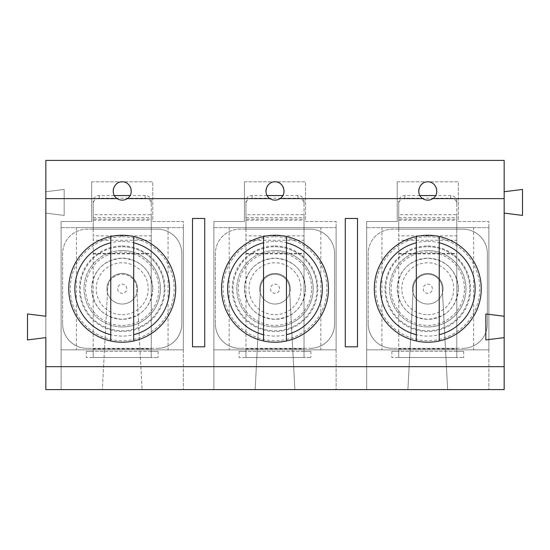 <?xml version="1.0" encoding="UTF-8"?>
<svg xmlns="http://www.w3.org/2000/svg" width="550" height="550" viewBox="0 0 550 550"><rect width="100%" height="100%" fill="white"/><g stroke="black" fill="none" stroke-linecap="round" stroke-linejoin="round"><path stroke-width="0.41" stroke-dasharray="2.75 2.06" d="M504.164 191.737L504.164 389.586L447.638 389.586L442.269 287.987A14.513 14.513 0 0 0 427.776 274.237A14.513 14.513 0 0 0 413.284 287.987L407.914 389.586L294.862 389.586L289.493 287.987A14.513 14.513 0 0 0 275 274.237A14.513 14.513 0 0 0 260.507 287.987L255.138 389.586L142.086 389.586L136.716 287.987A14.513 14.513 0 0 0 122.224 274.237A14.513 14.513 0 0 0 107.731 287.987L102.362 389.586L45.836 389.586L45.836 191.737L64.164 189.447L64.164 215.414L45.836 213.125L64.164 215.414L64.164 189.447L45.836 191.737L45.836 160.414L504.164 160.414L504.164 191.737L522.5 189.447L522.5 215.414L504.164 213.125M122.224 245.974A42.776 42.776 0 0 1 159.266 310.138A42.776 42.776 0 0 1 85.174 310.138A42.776 42.776 0 0 1 122.224 245.974M91.664 181.803L152.776 181.803L152.776 221.526L183.336 221.526L183.336 389.586L142.086 389.586L136.716 287.987A14.513 14.513 0 0 0 122.224 274.237A14.513 14.513 0 0 0 107.731 287.987L102.362 389.586L61.112 389.586L183.336 389.586L183.336 221.526L152.776 221.526L152.776 181.803L91.664 181.803L91.664 221.526L61.112 221.526L61.112 389.586L61.112 221.526L91.664 221.526L91.664 181.803M122.224 181.803A9.164 9.164 0 0 1 130.996 193.621A9.164 9.164 0 0 1 117.157 198.612A9.164 9.164 0 0 1 122.224 181.803M255.138 389.586L336.112 389.586L294.862 389.586L289.493 287.987A14.513 14.513 0 0 0 275 274.237A14.513 14.513 0 0 0 260.507 287.987L255.138 389.586M407.914 389.586L488.888 389.586L447.638 389.586L442.269 287.987A14.513 14.513 0 0 0 427.776 274.237A14.513 14.513 0 0 0 413.284 287.987L407.914 389.586M175.697 288.75A53.474 53.474 0 0 1 95.487 335.06A53.474 53.474 0 0 1 95.487 242.44A53.474 53.474 0 0 1 175.697 288.75M122.224 236.803A51.948 51.948 0 0 1 167.207 314.724A51.948 51.948 0 0 1 77.234 314.724A51.948 51.948 0 0 1 122.224 236.803M275 245.974A42.776 42.776 0 0 1 312.049 310.138A42.776 42.776 0 0 1 237.951 310.138A42.776 42.776 0 0 1 275 245.974M244.447 181.803L305.553 181.803L305.553 221.526L336.112 221.526L336.112 389.586L336.112 221.526L305.553 221.526L305.553 181.803L244.447 181.803L244.447 221.526L213.888 221.526L213.888 389.586L213.888 221.526L244.447 221.526L244.447 181.803M275 181.803A9.164 9.164 0 0 1 283.779 193.621A9.164 9.164 0 0 1 269.933 198.612A9.164 9.164 0 0 1 275 181.803M328.474 288.75A53.474 53.474 0 0 1 248.263 335.06A53.474 53.474 0 0 1 248.263 242.44A53.474 53.474 0 0 1 328.474 288.75M275 236.803A51.948 51.948 0 0 1 319.983 314.724A51.948 51.948 0 0 1 230.017 314.724A51.948 51.948 0 0 1 275 236.803M427.776 245.974A42.776 42.776 0 0 1 464.826 310.138A42.776 42.776 0 0 1 390.734 310.138A42.776 42.776 0 0 1 427.776 245.974M397.224 181.803L458.336 181.803L458.336 221.526L488.888 221.526L488.888 389.586L488.888 221.526L458.336 221.526L458.336 181.803L397.224 181.803L397.224 221.526L366.664 221.526L366.664 389.586L366.664 221.526L397.224 221.526L397.224 181.803M427.776 181.803A9.164 9.164 0 0 1 432.843 198.612A9.164 9.164 0 0 1 419.004 193.621A9.164 9.164 0 0 1 427.776 181.803M481.25 288.75A53.474 53.474 0 0 1 401.039 335.06A53.474 53.474 0 0 1 401.039 242.44A53.474 53.474 0 0 1 481.25 288.75M427.776 236.803A51.948 51.948 0 0 1 472.766 314.724A51.948 51.948 0 0 1 382.793 314.724A51.948 51.948 0 0 1 427.776 236.803M45.836 316.25L45.836 337.638L27.5 339.928L27.5 313.961L45.836 316.25M345.276 346.803L345.276 218.474L357.5 218.474L357.5 346.803L345.276 346.803M192.5 346.803L192.5 218.474L204.724 218.474L204.724 346.803L192.5 346.803M504.164 316.25L485.836 313.961L485.836 339.928L504.164 337.638M464.447 288.75A36.664 36.664 0 0 0 409.447 256.994A36.664 36.664 0 0 0 409.447 320.506A36.664 36.664 0 0 0 464.447 288.75M366.664 227.638L488.888 227.638L366.664 227.638L366.664 349.862L488.888 349.862L488.888 227.638L488.888 349.862L366.664 349.862L366.664 227.638M473.612 349.862L381.947 349.862L473.612 349.862L473.612 227.638L381.947 227.638L473.612 227.638M458.336 288.75C456.644 270.236 446.511 260.047 427.934 258.197C409.221 259.916 398.984 270.057 397.224 288.599C398.832 307.202 408.98 317.439 427.666 319.303C446.414 317.549 456.638 307.361 458.336 288.75A30.552 30.552 0 0 0 412.5 262.288A30.552 30.552 0 0 0 412.5 315.212A30.552 30.552 0 0 0 458.336 288.75M412.5 288.75A15.276 15.276 0 0 1 427.776 273.474A15.276 15.276 0 0 1 443.053 288.75A15.276 15.276 0 0 1 427.776 304.026A15.276 15.276 0 0 1 412.5 288.75M443.053 288.75A15.276 15.276 0 0 0 420.138 275.516A15.276 15.276 0 0 0 420.138 301.984A15.276 15.276 0 0 0 443.053 288.75M432.362 288.75A4.586 4.586 0 0 0 425.487 284.783A4.586 4.586 0 0 0 425.487 292.717A4.586 4.586 0 0 0 432.362 288.75M398.75 214.72L398.75 235.854L456.803 235.854L456.803 214.72L398.75 214.72L398.75 219.134L456.803 219.134L456.803 351.388L456.803 348.336L462.914 348.336L456.803 348.336L456.803 357.5L463.678 357.5L398.75 357.5L398.75 348.336L456.803 348.336L392.638 348.336L398.75 348.336L398.75 351.388L463.678 351.388L456.803 351.388L456.803 357.5L391.875 357.5L398.75 357.5L398.75 235.854M398.75 219.134L398.75 240.268L456.803 240.268M456.803 219.134L456.803 214.72M419.842 195.553L404.862 195.553A6.112 5.5 0 0 0 398.75 201.053L398.75 229.164L392.638 229.164A24.448 24.448 0 0 0 368.197 253.612L368.197 323.888L368.197 253.612A24.448 24.448 0 0 1 392.638 229.164L462.914 229.164A24.448 24.448 0 0 1 487.362 253.612L487.362 323.888L487.362 253.612A24.448 24.448 0 0 0 462.914 229.164L456.803 229.164L456.803 201.053A6.112 5.5 0 0 0 450.697 195.553L435.717 195.553M368.197 323.888A24.448 24.448 0 0 0 392.638 348.336A24.448 24.448 0 0 1 368.197 323.888M462.914 348.336A24.448 24.448 0 0 0 487.362 323.888A24.448 24.448 0 0 1 462.914 348.336M427.776 246.737A42.013 42.013 0 0 1 469.789 288.75A42.013 42.013 0 0 1 427.776 330.763A42.013 42.013 0 0 1 385.763 288.75A42.013 42.013 0 0 1 427.776 246.737M469.789 288.75A42.013 42.013 0 0 0 406.773 252.367A42.013 42.013 0 0 0 406.773 325.132A42.013 42.013 0 0 0 469.789 288.75M398.75 348.92L456.803 348.92L456.803 235.854M456.803 348.92L456.803 357.5L456.803 351.388L391.875 351.388L398.75 351.388L398.75 240.268M404.862 195.553L404.862 198.22L450.697 198.22L450.697 195.553M456.803 201.053L456.803 203.72A6.112 5.5 0 0 0 450.697 198.22M456.803 203.72L456.803 229.164L398.75 229.164L398.75 201.053M404.862 198.22A6.112 5.5 0 0 0 398.75 203.72M398.75 351.388L398.75 357.5L398.75 351.388M391.875 351.388L391.875 357.5L391.875 351.388M463.678 351.388L463.678 357.5L463.678 351.388M427.776 235.276A53.474 53.474 0 0 1 474.086 315.487A53.474 53.474 0 0 1 381.466 315.487A53.474 53.474 0 0 1 439.237 236.521A53.474 53.474 0 0 1 439.237 340.979A53.474 53.474 0 0 1 374.303 288.75A53.474 53.474 0 0 1 427.776 235.276M427.776 250.553A38.198 38.198 0 0 1 465.974 288.75A38.198 38.198 0 0 1 427.776 326.947A38.198 38.198 0 0 1 389.586 288.75A38.198 38.198 0 0 1 427.776 250.553M427.776 326.947A38.198 38.198 0 0 0 460.852 269.651A38.198 38.198 0 0 0 394.701 269.651A38.198 38.198 0 0 0 427.776 326.947M427.776 314.724A25.974 25.974 0 0 0 450.271 275.763A25.974 25.974 0 0 0 405.288 275.763A25.974 25.974 0 0 0 427.776 314.724M416.322 340.979L416.322 236.521M439.237 236.521L439.237 340.979M275 235.276A53.474 53.474 0 0 1 321.31 315.487A53.474 53.474 0 0 1 228.69 315.487A53.474 53.474 0 0 1 286.461 236.521A53.474 53.474 0 0 1 286.461 340.979A53.474 53.474 0 0 1 221.526 288.75A53.474 53.474 0 0 1 275 235.276M275 250.553A38.198 38.198 0 0 1 313.197 288.75A38.198 38.198 0 0 1 275 326.947A38.198 38.198 0 0 1 236.803 288.75A38.198 38.198 0 0 1 275 250.553M275 326.947A38.198 38.198 0 0 0 308.076 269.651A38.198 38.198 0 0 0 241.924 269.651A38.198 38.198 0 0 0 275 326.947M275 314.724A25.974 25.974 0 0 0 297.495 275.763A25.974 25.974 0 0 0 252.505 275.763A25.974 25.974 0 0 0 275 314.724M263.539 340.979L263.539 236.521M286.461 236.521L286.461 340.979M245.974 214.72L245.974 235.854L304.026 235.854L304.026 214.72L245.974 214.72L245.974 219.134L304.026 219.134L304.026 351.388L304.026 348.336L310.138 348.336L304.026 348.336L304.026 357.5L310.901 357.5L245.974 357.5L245.974 348.336L304.026 348.336L239.862 348.336L245.974 348.336L245.974 351.388L310.901 351.388L304.026 351.388L304.026 357.5L239.099 357.5L245.974 357.5L245.974 235.854M245.974 219.134L245.974 240.268L304.026 240.268M304.026 219.134L304.026 214.72M267.059 195.553L252.086 195.553A6.112 5.5 0 0 0 245.974 201.053L245.974 229.164L239.862 229.164A24.448 24.448 0 0 0 215.414 253.612L215.414 323.888L215.414 253.612A24.448 24.448 0 0 1 239.862 229.164L310.138 229.164A24.448 24.448 0 0 1 334.586 253.612L334.586 323.888L334.586 253.612A24.448 24.448 0 0 0 310.138 229.164L304.026 229.164L304.026 201.053A6.112 5.5 0 0 0 297.914 195.553L282.941 195.553M215.414 323.888A24.448 24.448 0 0 0 239.862 348.336A24.448 24.448 0 0 1 215.414 323.888M310.138 348.336A24.448 24.448 0 0 0 334.586 323.888A24.448 24.448 0 0 1 310.138 348.336M275 246.737A42.013 42.013 0 0 1 317.013 288.75A42.013 42.013 0 0 1 275 330.763A42.013 42.013 0 0 1 232.987 288.75A42.013 42.013 0 0 1 275 246.737M317.013 288.75A42.013 42.013 0 0 0 253.99 252.367A42.013 42.013 0 0 0 253.99 325.132A42.013 42.013 0 0 0 317.013 288.75M245.974 348.92L304.026 348.92L304.026 235.854M304.026 348.92L304.026 357.5L304.026 351.388L239.099 351.388L245.974 351.388L245.974 240.268M252.086 195.553L252.086 198.22L297.914 198.22L297.914 195.553M304.026 201.053L304.026 203.72A6.112 5.5 0 0 0 297.914 198.22M304.026 203.72L304.026 229.164L245.974 229.164L245.974 201.053M252.086 198.22A6.112 5.5 0 0 0 245.974 203.72M245.974 351.388L245.974 357.5L245.974 351.388M239.099 351.388L239.099 357.5L239.099 351.388M310.901 351.388L310.901 357.5L310.901 351.388M311.664 288.75A36.664 36.664 0 0 0 256.664 256.994A36.664 36.664 0 0 0 256.664 320.506A36.664 36.664 0 0 0 311.664 288.75M213.888 227.638L336.112 227.638L213.888 227.638L213.888 349.862L336.112 349.862L336.112 227.638L336.112 349.862L213.888 349.862L213.888 227.638M320.836 349.862L229.164 349.862L320.836 349.862L320.836 227.638L229.164 227.638L320.836 227.638M305.553 288.75C303.868 270.236 293.734 260.047 275.158 258.197C256.438 259.916 246.201 270.057 244.447 288.599C246.056 307.202 256.204 317.439 274.89 319.303C293.638 317.549 303.861 307.361 305.553 288.75A30.552 30.552 0 0 0 259.724 262.288A30.552 30.552 0 0 0 259.724 315.212A30.552 30.552 0 0 0 305.553 288.75M259.724 288.75A15.276 15.276 0 0 1 275 273.474A15.276 15.276 0 0 1 290.276 288.75A15.276 15.276 0 0 1 275 304.026A15.276 15.276 0 0 1 259.724 288.75M290.276 288.75A15.276 15.276 0 0 0 267.362 275.516A15.276 15.276 0 0 0 267.362 301.984A15.276 15.276 0 0 0 290.276 288.75M279.586 288.75A4.586 4.586 0 0 0 272.711 284.783A4.586 4.586 0 0 0 272.711 292.717A4.586 4.586 0 0 0 279.586 288.75M122.224 235.276A53.474 53.474 0 0 1 168.534 315.487A53.474 53.474 0 0 1 75.914 315.487A53.474 53.474 0 0 1 133.678 236.521A53.474 53.474 0 0 1 133.678 340.979A53.474 53.474 0 0 1 68.75 288.75A53.474 53.474 0 0 1 122.224 235.276M122.224 250.553A38.198 38.198 0 0 1 160.414 288.75A38.198 38.198 0 0 1 122.224 326.947A38.198 38.198 0 0 1 84.026 288.75A38.198 38.198 0 0 1 122.224 250.553M122.224 326.947A38.198 38.198 0 0 0 155.299 269.651A38.198 38.198 0 0 0 89.148 269.651A38.198 38.198 0 0 0 122.224 326.947M122.224 314.724A25.974 25.974 0 0 0 144.712 275.763A25.974 25.974 0 0 0 99.729 275.763A25.974 25.974 0 0 0 122.224 314.724M110.763 340.979L110.763 236.521M133.678 236.521L133.678 340.979M93.198 214.72L93.198 235.854L151.25 235.854L151.25 214.72L93.198 214.72L93.198 219.134L151.25 219.134L151.25 351.388L151.25 348.336L157.362 348.336L151.25 348.336L151.25 357.5L158.125 357.5L93.198 357.5L93.198 348.336L151.25 348.336L87.086 348.336L93.198 348.336L93.198 351.388L158.125 351.388L151.25 351.388L151.25 357.5L86.323 357.5L93.198 357.5L93.198 235.854M93.198 219.134L93.198 240.268L151.25 240.268M151.25 219.134L151.25 214.72M114.283 195.553L99.302 195.553A6.112 5.5 0 0 0 93.198 201.053L93.198 229.164L87.086 229.164A24.448 24.448 0 0 0 62.638 253.612L62.638 323.888L62.638 253.612A24.448 24.448 0 0 1 87.086 229.164L157.362 229.164A24.448 24.448 0 0 1 181.803 253.612L181.803 323.888L181.803 253.612A24.448 24.448 0 0 0 157.362 229.164L151.25 229.164L151.25 201.053A6.112 5.5 0 0 0 145.138 195.553L130.157 195.553M62.638 323.888A24.448 24.448 0 0 0 87.086 348.336A24.448 24.448 0 0 1 62.638 323.888M157.362 348.336A24.448 24.448 0 0 0 181.803 323.888A24.448 24.448 0 0 1 157.362 348.336M122.224 246.737A42.013 42.013 0 0 1 164.237 288.75A42.013 42.013 0 0 1 122.224 330.763A42.013 42.013 0 0 1 80.211 288.75A42.013 42.013 0 0 1 122.224 246.737M164.237 288.75A42.013 42.013 0 0 0 101.214 252.367A42.013 42.013 0 0 0 101.214 325.132A42.013 42.013 0 0 0 164.237 288.75M93.198 348.92L151.25 348.92L151.25 235.854M151.25 348.92L151.25 357.5L151.25 351.388L86.323 351.388L93.198 351.388L93.198 240.268M99.302 195.553L99.302 198.22L145.138 198.22L145.138 195.553M151.25 201.053L151.25 203.72A6.112 5.5 0 0 0 145.138 198.22M151.25 203.72L151.25 229.164L93.198 229.164L93.198 201.053M99.302 198.22A6.112 5.5 0 0 0 93.198 203.72M93.198 351.388L93.198 357.5L93.198 351.388M86.323 351.388L86.323 357.5L86.323 351.388M158.125 351.388L158.125 357.5L158.125 351.388M158.888 288.75A36.664 36.664 0 0 0 103.888 256.994A36.664 36.664 0 0 0 103.888 320.506A36.664 36.664 0 0 0 158.888 288.75M61.112 227.638L183.336 227.638L61.112 227.638L61.112 349.862L183.336 349.862L183.336 227.638L183.336 349.862L61.112 349.862L61.112 227.638M168.053 349.862L76.388 349.862L168.053 349.862L168.053 227.638L76.388 227.638L168.053 227.638M152.776 288.75C151.085 270.236 140.951 260.047 122.375 258.197C103.661 259.916 93.424 270.057 91.664 288.599C93.28 307.202 103.427 317.439 122.114 319.303C140.862 317.549 151.085 307.361 152.776 288.75A30.552 30.552 0 0 0 106.948 262.288A30.552 30.552 0 0 0 106.948 315.212A30.552 30.552 0 0 0 152.776 288.75M106.948 288.75A15.276 15.276 0 0 1 122.224 273.474A15.276 15.276 0 0 1 137.5 288.75A15.276 15.276 0 0 1 122.224 304.026A15.276 15.276 0 0 1 106.948 288.75M137.5 288.75A15.276 15.276 0 0 0 114.586 275.516A15.276 15.276 0 0 0 114.586 301.984A15.276 15.276 0 0 0 137.5 288.75M126.802 288.75A4.586 4.586 0 0 0 119.927 284.783A4.586 4.586 0 0 0 119.927 292.717A4.586 4.586 0 0 0 126.802 288.75M398.75 253.866L456.803 253.866M398.75 253.474L456.803 253.474M398.75 348.528L456.803 348.528M398.75 217.553L456.803 217.553M398.75 220.22L456.803 220.22M427.776 241.388A47.362 47.362 0 0 1 468.793 312.428A47.362 47.362 0 0 1 386.76 312.428A47.362 47.362 0 0 1 427.776 241.388M275 241.388A47.362 47.362 0 0 1 316.016 312.428A47.362 47.362 0 0 1 233.984 312.428A47.362 47.362 0 0 1 275 241.388M245.974 253.866L304.026 253.866M245.974 253.474L304.026 253.474M245.974 348.528L304.026 348.528M245.974 217.553L304.026 217.553M245.974 220.22L304.026 220.22M122.224 241.388A47.362 47.362 0 0 1 163.24 312.428A47.362 47.362 0 0 1 81.208 312.428A47.362 47.362 0 0 1 122.224 241.388M93.198 253.866L151.25 253.866M93.198 253.474L151.25 253.474M93.198 348.528L151.25 348.528M93.198 217.553L151.25 217.553M93.198 220.22L151.25 220.22M381.947 227.638L381.947 349.862M229.164 227.638L229.164 349.862M76.388 227.638L76.388 349.862"/><path stroke-width="0.82" d="M45.836 198.612L45.836 316.25L27.5 313.961L27.5 339.928L45.836 337.638L45.836 389.586L504.164 389.586L504.164 160.414L45.836 160.414L45.836 198.612L117.157 198.612C109.808 193.978 113.534 181.603 122.224 181.803C130.907 181.603 134.64 193.978 127.291 198.612A9.164 9.164 0 0 1 117.157 198.612M504.164 316.25L485.836 313.961L485.836 339.928L504.164 337.638M504.164 198.612L432.843 198.612A9.164 9.164 0 0 1 422.709 198.612L280.067 198.612A9.164 9.164 0 0 1 269.933 198.612L127.291 198.612M45.836 366.664L504.164 366.664M357.5 346.803L345.276 346.803L345.276 218.474L357.5 218.474L357.5 346.803M328.474 288.75A53.474 53.474 0 0 1 248.263 335.06A53.474 53.474 0 0 1 248.263 242.44A53.474 53.474 0 0 1 328.474 288.75M481.25 288.75A53.474 53.474 0 0 1 401.039 335.06A53.474 53.474 0 0 1 401.039 242.44A53.474 53.474 0 0 1 481.25 288.75M175.697 288.75A53.474 53.474 0 0 1 95.487 335.06A53.474 53.474 0 0 1 95.487 242.44A53.474 53.474 0 0 1 175.697 288.75M204.724 346.803L192.5 346.803L192.5 218.474L204.724 218.474L204.724 346.803M269.933 198.612C262.584 193.978 266.317 181.603 275 181.803C283.683 181.603 287.416 193.978 280.067 198.612M422.709 198.612C415.36 193.978 419.093 181.603 427.776 181.803C436.466 181.603 440.192 193.978 432.843 198.612M504.164 213.125L522.5 215.414L522.5 189.447L504.164 191.737M419.842 195.553L435.717 195.553M416.322 340.979L416.322 236.521M439.237 236.521L439.237 340.979M263.539 340.979L263.539 236.521M286.461 236.521L286.461 340.979M267.059 195.553L282.941 195.553M110.763 340.979L110.763 236.521M133.678 236.521L133.678 340.979M114.283 195.553L130.157 195.553M416.322 334.702A47.362 47.362 0 0 1 416.322 242.798M439.237 242.798A47.362 47.362 0 0 1 439.237 334.702M263.539 334.702A47.362 47.362 0 0 1 263.539 242.798M286.461 242.798A47.362 47.362 0 0 1 286.461 334.702M110.763 334.702A47.362 47.362 0 0 1 110.763 242.798M133.678 242.798A47.362 47.362 0 0 1 133.678 334.702"/></g></svg>
